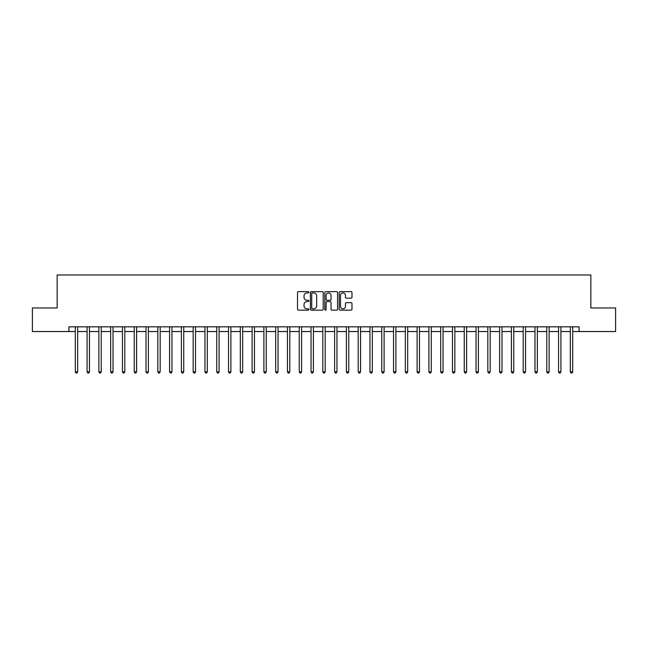 <?xml version="1.0" encoding="UTF-8"?>
<svg xmlns="http://www.w3.org/2000/svg" width="648" height="648" viewBox="0 0 648 648"><rect width="100%" height="100%" fill="white"/><g stroke="black" fill="none" stroke-linecap="round" stroke-linejoin="round"><path stroke-width="0.97" d="M308.91 292.289A0.648 0.648 0 0 0 308.262 291.641L298.428 291.641A0.923 0.923 0 0 0 297.505 292.572L297.505 309.226A0.923 0.923 0 0 0 298.428 310.157L308.262 310.157A0.648 0.648 0 0 0 308.91 309.509A0.648 0.648 0 0 0 308.262 308.861L306.99 308.861A2.965 2.965 0 0 1 304.034 305.897L304.034 304.511A2.965 2.965 0 0 1 306.99 301.547L308.262 301.547A0.648 0.648 0 0 0 308.91 300.899A0.648 0.648 0 0 0 308.262 300.251L306.99 300.251A2.965 2.965 0 0 1 304.034 297.286L304.034 295.901A2.965 2.965 0 0 1 306.99 292.937L308.262 292.937A0.648 0.648 0 0 0 308.91 292.289M351.046 298.169A0.923 0.923 0 0 0 351.977 297.246L351.977 292.572A0.923 0.923 0 0 0 351.046 291.641L340.127 291.641A0.923 0.923 0 0 0 339.204 292.572L339.204 309.226A0.923 0.923 0 0 0 340.127 310.157L351.046 310.157A0.923 0.923 0 0 0 351.977 309.226L351.977 303.58A0.923 0.923 0 0 0 351.046 302.656L346.372 302.656A0.923 0.923 0 0 0 345.449 303.58L345.449 306.382A2.479 2.479 0 0 1 342.97 308.861A2.479 2.479 0 0 1 340.5 306.382L340.5 295.415A2.479 2.479 0 0 1 342.97 292.937A2.479 2.479 0 0 1 345.449 295.415L345.449 297.246A0.923 0.923 0 0 0 346.372 298.169L351.046 298.169M68.939 331.541L32.4 331.541L32.4 307.97L57.154 307.97L57.154 274.971L590.846 274.971L590.846 307.97L615.6 307.97L615.6 331.541L579.061 331.541L579.061 326.827L68.939 326.827L68.939 331.541L75.306 331.541M323.19 292.572A0.923 0.923 0 0 0 322.267 291.641L311.34 291.641A0.923 0.923 0 0 0 310.416 292.572L310.416 309.226A0.923 0.923 0 0 0 311.34 310.157L322.267 310.157A0.923 0.923 0 0 0 323.19 309.226L323.19 292.572M325.733 291.641L336.66 291.641A0.923 0.923 0 0 1 337.584 292.572L337.584 309.226A0.923 0.923 0 0 1 336.66 310.157L331.987 310.157A0.923 0.923 0 0 1 331.055 309.226L331.055 302.47A0.923 0.923 0 0 0 330.132 301.547L327.029 301.547A0.923 0.923 0 0 0 326.106 302.47L326.106 309.509A0.648 0.648 0 0 1 325.458 310.157A0.648 0.648 0 0 1 324.81 309.509L324.81 292.572A0.923 0.923 0 0 1 325.733 291.641M77.663 331.541L87.091 331.541M89.448 331.541L98.877 331.541M101.234 331.541L110.662 331.541M113.019 331.541L122.448 331.541M124.805 331.541L134.233 331.541M136.59 331.541L146.019 331.541M148.384 331.541L157.812 331.541M160.169 331.541L169.598 331.541M171.955 331.541L181.383 331.541M183.74 331.541L193.169 331.541M195.526 331.541L204.954 331.541M207.311 331.541L216.74 331.541M219.097 331.541L228.525 331.541M230.882 331.541L240.319 331.541M242.676 331.541L252.104 331.541M254.462 331.541L263.89 331.541M266.247 331.541L275.675 331.541M278.033 331.541L287.461 331.541M289.818 331.541L299.246 331.541M301.604 331.541L311.032 331.541M313.389 331.541L322.817 331.541M325.183 331.541L334.611 331.541M336.968 331.541L346.397 331.541M348.754 331.541L358.182 331.541M360.539 331.541L369.968 331.541M372.325 331.541L381.753 331.541M384.11 331.541L393.539 331.541M395.896 331.541L405.324 331.541M407.681 331.541L417.118 331.541M419.475 331.541L428.903 331.541M431.26 331.541L440.689 331.541M443.046 331.541L452.474 331.541M454.831 331.541L464.26 331.541M466.617 331.541L476.045 331.541M478.402 331.541L487.831 331.541M490.188 331.541L499.616 331.541M501.981 331.541L511.41 331.541M513.767 331.541L523.195 331.541M525.552 331.541L534.981 331.541M537.338 331.541L546.766 331.541M549.123 331.541L558.552 331.541M560.909 331.541L570.337 331.541M572.694 331.541L579.061 331.541M312.36 292.937A0.648 0.648 0 0 0 311.712 293.584L311.712 308.213A0.648 0.648 0 0 0 312.36 308.861L313.705 308.861A2.965 2.965 0 0 0 316.661 305.897L316.661 295.901A2.965 2.965 0 0 0 313.705 292.937L312.36 292.937M331.055 295.464A2.479 2.479 0 0 0 328.585 292.985A2.479 2.479 0 0 0 326.106 295.464L326.106 299.327A0.923 0.923 0 0 0 327.029 300.251L330.132 300.251A0.923 0.923 0 0 0 331.055 299.327L331.055 295.464M77.776 326.827L77.728 326.948A0.94 0.94 0 0 0 77.663 327.297L77.663 371.806L75.306 371.806L75.306 327.297A0.94 0.94 0 0 0 75.233 326.948L75.184 326.827M77.663 371.806L76.95 373.029L76.01 373.029L75.306 371.806M89.562 326.827L89.513 326.948A0.94 0.94 0 0 0 89.448 327.297L89.448 371.806L87.091 371.806L87.091 327.297A0.94 0.94 0 0 0 87.018 326.948L86.97 326.827M89.448 371.806L88.744 373.029L87.796 373.029L87.091 371.806M101.347 326.827L101.299 326.948A0.94 0.94 0 0 0 101.234 327.297L101.234 371.806L98.877 371.806L98.877 327.297A0.94 0.94 0 0 0 98.812 326.948L98.763 326.827M101.234 371.806L100.529 373.029L99.581 373.029L98.877 371.806M113.133 326.827L113.092 326.948A0.94 0.94 0 0 0 113.019 327.297L113.019 371.806L110.662 371.806L110.662 327.297A0.94 0.94 0 0 0 110.597 326.948L110.549 326.827M113.019 371.806L112.315 373.029L111.367 373.029L110.662 371.806M124.926 326.827L124.878 326.948A0.94 0.94 0 0 0 124.805 327.297L124.805 371.806L122.448 371.806L122.448 327.297A0.94 0.94 0 0 0 122.383 326.948L122.334 326.827M124.805 371.806L124.1 373.029L123.161 373.029L122.448 371.806M136.712 326.827L136.663 326.948A0.94 0.94 0 0 0 136.59 327.297L136.59 371.806L134.233 371.806L134.233 327.297A0.94 0.94 0 0 0 134.168 326.948L134.12 326.827M136.59 371.806L135.886 373.029L134.946 373.029L134.233 371.806M148.497 326.827L148.449 326.948A0.94 0.94 0 0 0 148.384 327.297L148.384 371.806L146.019 371.806L146.019 327.297A0.94 0.94 0 0 0 145.954 326.948L145.905 326.827M148.384 371.806L147.671 373.029L146.732 373.029L146.019 371.806M160.283 326.827L160.234 326.948A0.94 0.94 0 0 0 160.169 327.297L160.169 371.806L157.812 371.806L157.812 327.297A0.94 0.94 0 0 0 157.739 326.948L157.691 326.827M160.169 371.806L159.457 373.029L158.517 373.029L157.812 371.806M172.068 326.827L172.02 326.948A0.94 0.94 0 0 0 171.955 327.297L171.955 371.806L169.598 371.806L169.598 327.297A0.94 0.94 0 0 0 169.525 326.948L169.476 326.827M171.955 371.806L171.242 373.029L170.303 373.029L169.598 371.806M183.854 326.827L183.805 326.948A0.94 0.94 0 0 0 183.74 327.297L183.74 371.806L181.383 371.806L181.383 327.297A0.94 0.94 0 0 0 181.31 326.948L181.27 326.827M183.74 371.806L183.036 373.029L182.088 373.029L181.383 371.806M195.639 326.827L195.591 326.948A0.94 0.94 0 0 0 195.526 327.297L195.526 371.806L193.169 371.806L193.169 327.297A0.94 0.94 0 0 0 193.104 326.948L193.055 326.827M195.526 371.806L194.821 373.029L193.874 373.029L193.169 371.806M207.433 326.827L207.384 326.948A0.94 0.94 0 0 0 207.311 327.297L207.311 371.806L204.954 371.806L204.954 327.297A0.94 0.94 0 0 0 204.889 326.948L204.841 326.827M207.311 371.806L206.607 373.029L205.659 373.029L204.954 371.806M219.218 326.827L219.17 326.948A0.94 0.94 0 0 0 219.097 327.297L219.097 371.806L216.74 371.806L216.74 327.297A0.94 0.94 0 0 0 216.675 326.948L216.626 326.827M219.097 371.806L218.392 373.029L217.453 373.029L216.74 371.806M231.004 326.827L230.955 326.948A0.94 0.94 0 0 0 230.882 327.297L230.882 371.806L228.525 371.806L228.525 327.297A0.94 0.94 0 0 0 228.461 326.948L228.412 326.827M230.882 371.806L230.178 373.029L229.238 373.029L228.525 371.806M242.789 326.827L242.741 326.948A0.94 0.94 0 0 0 242.676 327.297L242.676 371.806L240.319 371.806L240.319 327.297A0.94 0.94 0 0 0 240.246 326.948L240.197 326.827M242.676 371.806L241.963 373.029L241.024 373.029L240.319 371.806M254.575 326.827L254.526 326.948A0.94 0.94 0 0 0 254.462 327.297L254.462 371.806L252.104 371.806L252.104 327.297A0.94 0.94 0 0 0 252.031 326.948L251.983 326.827M254.462 371.806L253.749 373.029L252.809 373.029L252.104 371.806M266.36 326.827L266.312 326.948A0.94 0.94 0 0 0 266.247 327.297L266.247 371.806L263.89 371.806L263.89 327.297A0.94 0.94 0 0 0 263.817 326.948L263.768 326.827M266.247 371.806L265.542 373.029L264.595 373.029L263.89 371.806M278.146 326.827L278.097 326.948A0.94 0.94 0 0 0 278.033 327.297L278.033 371.806L275.675 371.806L275.675 327.297A0.94 0.94 0 0 0 275.611 326.948L275.562 326.827M278.033 371.806L277.328 373.029L276.38 373.029L275.675 371.806M289.931 326.827L289.891 326.948A0.94 0.94 0 0 0 289.818 327.297L289.818 371.806L287.461 371.806L287.461 327.297A0.94 0.94 0 0 0 287.396 326.948L287.348 326.827M289.818 371.806L289.113 373.029L288.166 373.029L287.461 371.806M301.725 326.827L301.676 326.948A0.94 0.94 0 0 0 301.604 327.297L301.604 371.806L299.246 371.806L299.246 327.297A0.94 0.94 0 0 0 299.182 326.948L299.133 326.827M301.604 371.806L300.899 373.029L299.959 373.029L299.246 371.806M313.511 326.827L313.462 326.948A0.94 0.94 0 0 0 313.389 327.297L313.389 371.806L311.032 371.806L311.032 327.297A0.94 0.94 0 0 0 310.967 326.948L310.919 326.827M313.389 371.806L312.684 373.029L311.745 373.029L311.032 371.806M325.296 326.827L325.247 326.948A0.94 0.94 0 0 0 325.183 327.297L325.183 371.806L322.817 371.806L322.817 327.297A0.94 0.94 0 0 0 322.753 326.948L322.704 326.827M325.183 371.806L324.47 373.029L323.53 373.029L322.817 371.806M337.082 326.827L337.033 326.948A0.94 0.94 0 0 0 336.968 327.297L336.968 371.806L334.611 371.806L334.611 327.297A0.94 0.94 0 0 0 334.538 326.948L334.49 326.827M336.968 371.806L336.255 373.029L335.316 373.029L334.611 371.806M348.867 326.827L348.818 326.948A0.94 0.94 0 0 0 348.754 327.297L348.754 371.806L346.397 371.806L346.397 327.297A0.94 0.94 0 0 0 346.324 326.948L346.275 326.827M348.754 371.806L348.041 373.029L347.101 373.029L346.397 371.806M360.653 326.827L360.604 326.948A0.94 0.94 0 0 0 360.539 327.297L360.539 371.806L358.182 371.806L358.182 327.297A0.94 0.94 0 0 0 358.109 326.948L358.069 326.827M360.539 371.806L359.834 373.029L358.887 373.029L358.182 371.806M372.438 326.827L372.389 326.948A0.94 0.94 0 0 0 372.325 327.297L372.325 371.806L369.968 371.806L369.968 327.297A0.94 0.94 0 0 0 369.903 326.948L369.854 326.827M372.325 371.806L371.62 373.029L370.672 373.029L369.968 371.806M384.232 326.827L384.183 326.948A0.94 0.94 0 0 0 384.11 327.297L384.11 371.806L381.753 371.806L381.753 327.297A0.94 0.94 0 0 0 381.688 326.948L381.64 326.827M384.11 371.806L383.405 373.029L382.458 373.029L381.753 371.806M396.017 326.827L395.969 326.948A0.94 0.94 0 0 0 395.896 327.297L395.896 371.806L393.539 371.806L393.539 327.297A0.94 0.94 0 0 0 393.474 326.948L393.425 326.827M395.896 371.806L395.191 373.029L394.251 373.029L393.539 371.806M407.803 326.827L407.754 326.948A0.94 0.94 0 0 0 407.681 327.297L407.681 371.806L405.324 371.806L405.324 327.297A0.94 0.94 0 0 0 405.259 326.948L405.211 326.827M407.681 371.806L406.976 373.029L406.037 373.029L405.324 371.806M419.588 326.827L419.54 326.948A0.94 0.94 0 0 0 419.475 327.297L419.475 371.806L417.118 371.806L417.118 327.297A0.94 0.94 0 0 0 417.045 326.948L416.996 326.827M419.475 371.806L418.762 373.029L417.822 373.029L417.118 371.806M431.374 326.827L431.325 326.948A0.94 0.94 0 0 0 431.26 327.297L431.26 371.806L428.903 371.806L428.903 327.297A0.94 0.94 0 0 0 428.83 326.948L428.782 326.827M431.26 371.806L430.547 373.029L429.608 373.029L428.903 371.806M443.159 326.827L443.111 326.948A0.94 0.94 0 0 0 443.046 327.297L443.046 371.806L440.689 371.806L440.689 327.297A0.94 0.94 0 0 0 440.616 326.948L440.567 326.827M443.046 371.806L442.341 373.029L441.393 373.029L440.689 371.806M454.945 326.827L454.896 326.948A0.94 0.94 0 0 0 454.831 327.297L454.831 371.806L452.474 371.806L452.474 327.297A0.94 0.94 0 0 0 452.409 326.948L452.361 326.827M454.831 371.806L454.127 373.029L453.179 373.029L452.474 371.806M466.73 326.827L466.69 326.948A0.94 0.94 0 0 0 466.617 327.297L466.617 371.806L464.26 371.806L464.26 327.297A0.94 0.94 0 0 0 464.195 326.948L464.146 326.827M466.617 371.806L465.912 373.029L464.964 373.029L464.26 371.806M478.524 326.827L478.475 326.948A0.94 0.94 0 0 0 478.402 327.297L478.402 371.806L476.045 371.806L476.045 327.297A0.94 0.94 0 0 0 475.98 326.948L475.932 326.827M478.402 371.806L477.698 373.029L476.758 373.029L476.045 371.806M490.309 326.827L490.261 326.948A0.94 0.94 0 0 0 490.188 327.297L490.188 371.806L487.831 371.806L487.831 327.297A0.94 0.94 0 0 0 487.766 326.948L487.717 326.827M490.188 371.806L489.483 373.029L488.543 373.029L487.831 371.806M502.095 326.827L502.046 326.948A0.94 0.94 0 0 0 501.981 327.297L501.981 371.806L499.616 371.806L499.616 327.297A0.94 0.94 0 0 0 499.551 326.948L499.503 326.827M501.981 371.806L501.269 373.029L500.329 373.029L499.616 371.806M513.88 326.827L513.832 326.948A0.94 0.94 0 0 0 513.767 327.297L513.767 371.806L511.41 371.806L511.41 327.297A0.94 0.94 0 0 0 511.337 326.948L511.288 326.827M513.767 371.806L513.054 373.029L512.114 373.029L511.41 371.806M525.666 326.827L525.617 326.948A0.94 0.94 0 0 0 525.552 327.297L525.552 371.806L523.195 371.806L523.195 327.297A0.94 0.94 0 0 0 523.122 326.948L523.074 326.827M525.552 371.806L524.84 373.029L523.9 373.029L523.195 371.806M537.451 326.827L537.403 326.948A0.94 0.94 0 0 0 537.338 327.297L537.338 371.806L534.981 371.806L534.981 327.297A0.94 0.94 0 0 0 534.908 326.948L534.867 326.827M537.338 371.806L536.633 373.029L535.685 373.029L534.981 371.806M549.237 326.827L549.188 326.948A0.94 0.94 0 0 0 549.123 327.297L549.123 371.806L546.766 371.806L546.766 327.297A0.94 0.94 0 0 0 546.701 326.948L546.653 326.827M549.123 371.806L548.419 373.029L547.471 373.029L546.766 371.806M561.03 326.827L560.982 326.948A0.94 0.94 0 0 0 560.909 327.297L560.909 371.806L558.552 371.806L558.552 327.297A0.94 0.94 0 0 0 558.487 326.948L558.438 326.827M560.909 371.806L560.204 373.029L559.256 373.029L558.552 371.806M572.816 326.827L572.767 326.948A0.94 0.94 0 0 0 572.694 327.297L572.694 371.806L570.337 371.806L570.337 327.297A0.94 0.94 0 0 0 570.272 326.948L570.224 326.827M572.694 371.806L571.99 373.029L571.05 373.029L570.337 371.806"/></g></svg>
